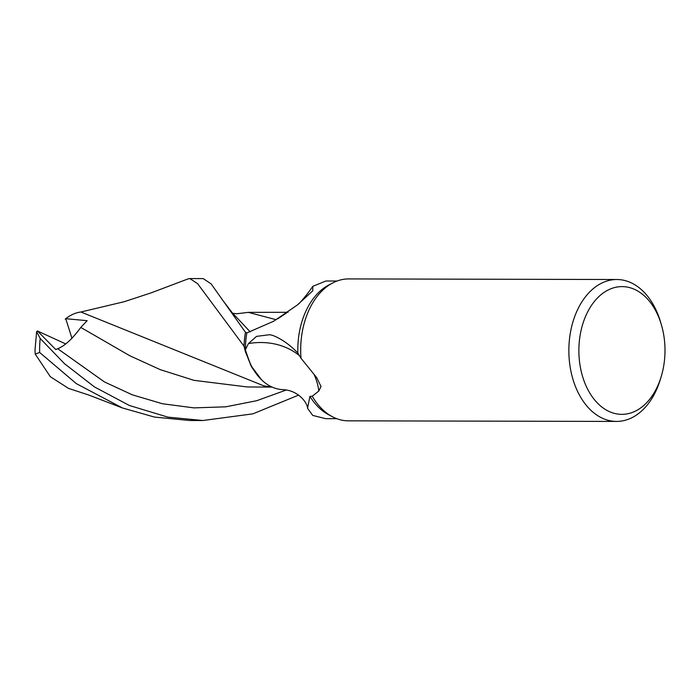 <?xml version="1.0" encoding="UTF-8"?>
<svg xmlns="http://www.w3.org/2000/svg" width="700" height="700" viewBox="0 0 700 700"><rect width="100%" height="100%" fill="white"/><g stroke="black" fill="none" stroke-linecap="round" stroke-linejoin="round"><path stroke-width="1.05" d="M661.202 376.6A63.866 43.059 -89.9 0 1 608.781 411.329A63.866 43.059 -89.9 0 1 580.93 331.082A63.866 43.059 -89.9 0 1 635.093 289.634A63.866 43.059 -89.9 0 1 661.316 324.537A63.866 43.059 -89.9 0 1 661.202 376.6L660.327 379.496A70.954 47.845 -89.9 0 1 616.543 421.426L348.381 420.84A70.954 47.845 -89.9 0 1 333.926 417.48A70.954 47.845 -89.9 0 1 332.491 416.771L328.65 414.75A68.828 46.41 -89.9 0 1 309.934 396.349L307.536 408.266L312.699 415.406L325.649 418.661L336.761 418.679M332.491 416.771A70.954 47.845 -89.9 0 1 312.252 396.226L309.934 396.349M616.543 421.426A70.954 47.845 -89.9 0 1 602.079 418.075A70.954 47.845 -89.9 0 1 569.441 339.509A70.954 47.845 -89.9 0 1 616.858 279.51A70.954 47.845 -89.9 0 1 631.312 282.87A70.954 47.845 -89.9 0 1 660.45 321.641L661.316 324.537M244.037 346.203L250.81 365.488L261.669 379.934L250.828 365.505L244.064 346.299A70.919 47.819 -89.9 0 1 245.49 332.325L246.986 332.876L245.49 332.325L211.155 283.92L203.227 278.6L189.866 278.574L197.593 283.649L244.037 346.203A70.954 47.845 -89.9 0 1 245.464 332.316L246.986 332.876M277.777 318.797L285.854 313.416L277.777 318.797M337.059 281.024L325.955 280.998L312.804 286.326L312.795 290.789L297.238 305.095L273.551 321.291L246.838 332.92A68.828 46.41 -89.9 0 0 245.411 349.676L248.465 343.56L256.524 336.376L269.78 334.688L273.149 335.554C281.864 339.132 290.098 344.96 297.859 353.045A68.828 46.41 -89.9 0 1 328.939 284.918L332.789 282.922A70.954 47.845 -89.9 0 1 348.696 278.924L616.858 279.51M297.859 353.045L301.017 358.286A70.954 47.845 -89.9 0 1 332.789 282.922M301.017 358.286L316.733 377.685L321.011 386.523L318.824 390.994L312.252 396.226M298.848 303.817A77.219 30.782 -63 0 0 299.434 303.196A77.219 30.782 -63 0 0 312.804 286.326M279.536 317.704A60.883 41.055 -89.9 0 1 285.793 313.451A60.883 41.055 -89.9 0 1 286.379 313.145M245.49 332.325A70.919 47.819 -89.9 0 0 244.064 346.299L245.429 351.846L252.026 367.692L261.529 379.794A60.883 41.055 -89.9 0 1 245.411 349.676M277.848 318.754L285.793 313.451M248.465 343.56A73.281 62.353 142.2 0 1 299.46 355.661M313.941 374.203A73.281 62.353 142.2 0 1 318.824 390.994M307.536 408.266C307.58 403.314 298.646 389.961 282.118 389.602A60.883 41.055 -89.9 0 1 261.529 379.794M187.862 278.976L189.866 278.574M298.69 395.071L252.892 413.849L202.912 420.516L167.843 417.121L129.395 405.493L94.421 386.908L64.461 363.65L40.197 338.459L36.61 331.713L37.433 330.969L55.764 349.554L57.724 348.714C64.794 345.931 72.476 338.835 80.789 327.425L87.159 320.679L65.748 318.692L71.96 338.301M122.395 407.942L88.874 395.071L68.565 388.412L50.321 376.696L35.219 354.06L39.664 352.476L76.388 383.661L122.395 407.942L154.516 417.086L189.551 420.49L202.912 420.516M272.352 387.196L263.812 385.858L80.876 311.999L124.259 301.7L151.349 292.784L187.968 278.933M65.214 319.113C70.385 314.956 75.714 312.576 81.2 311.964M80.789 327.425L129.92 355.81L160.317 369.67L194.058 380.354L247.284 386.96L271.906 387.1M232.523 313.241L236.775 313.766L248.299 312.358L276.246 319.725M36.61 331.713L35 350.271L35.219 354.06M37.433 330.969L65.678 343.901M39.664 352.476A70.954 47.845 -89.9 0 1 40.197 338.459M57.724 348.714L104.405 381.911L132.326 394.835L162.452 403.751L193.944 407.881L225.75 406.822L256.769 400.697L286.099 390.066M221.699 298.944L232.181 312.69L250.233 331.887M299.434 303.196L298.848 303.826M285.539 312.305L287.971 312.025M248.299 312.358L288.059 312.314"/></g></svg>
